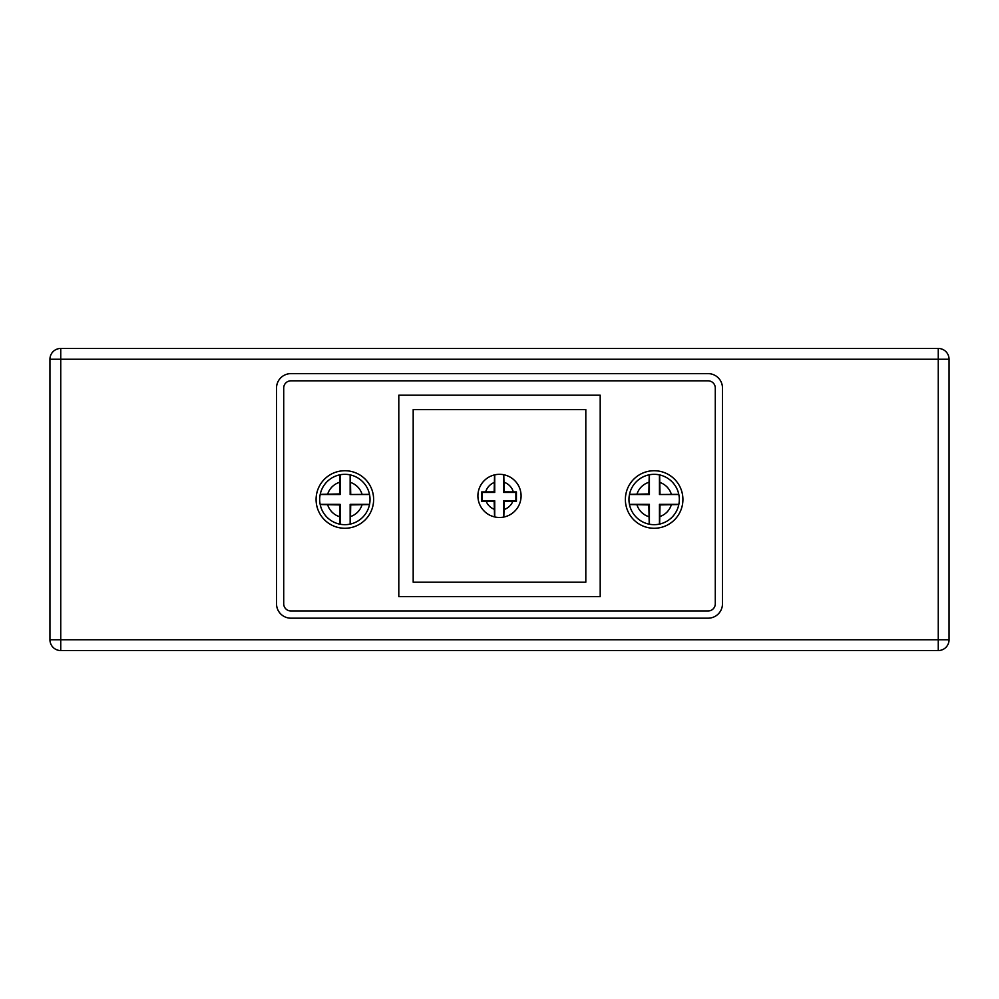 <?xml version="1.0" encoding="UTF-8"?>
<svg xmlns="http://www.w3.org/2000/svg" width="999" height="999" viewBox="0 0 999 999"><rect width="100%" height="100%" fill="white"/><g stroke="black" fill="none" stroke-linecap="round" stroke-linejoin="round"><path stroke-width="1.5" d="M503.633 517.082A21.578 21.578 0 0 1 494.73 516.945L494.542 516.908A21.578 21.578 0 0 1 494.542 474.9A21.578 21.578 0 0 0 494.542 516.908A21.578 21.578 0 0 1 494.542 474.9L494.73 474.862A21.578 21.578 0 0 1 503.596 474.712L503.783 474.75A21.578 21.578 0 0 1 503.821 517.045A21.578 21.578 0 0 0 503.783 474.75A21.578 21.578 0 0 1 503.821 517.045L503.633 500.824L515.896 500.824L515.896 492.445L503.596 492.445L503.596 474.712M320.192 504.545L320.155 504.358A25.175 25.175 0 0 1 320.179 494.517L320.217 494.33A25.175 25.175 0 0 1 339.935 474.812L339.56 493.956L320.217 494.33A25.175 25.175 0 0 1 339.935 474.812L340.135 474.775A25.175 25.175 0 0 1 350.149 474.887L350.337 474.925A25.175 25.175 0 0 1 369.493 494.33L369.53 494.517A25.175 25.175 0 0 1 369.555 504.358L369.518 504.545A25.175 25.175 0 0 1 350.337 524.075A25.175 25.175 0 0 0 369.518 504.545A25.175 25.175 0 0 1 350.337 524.075L350.149 524.113A25.175 25.175 0 0 1 340.135 524.225L339.935 524.188A25.175 25.175 0 0 1 320.192 504.545L339.56 504.92L339.935 524.188M649.225 474.812L648.851 493.956L629.507 494.33A25.175 25.175 0 0 1 649.225 474.812L649.425 474.775A25.175 25.175 0 0 1 659.44 474.887L659.627 474.925A25.175 25.175 0 0 1 678.783 494.33L678.821 494.517A25.175 25.175 0 0 1 678.845 504.358L678.808 504.545A25.175 25.175 0 0 1 659.627 524.075L659.44 524.113A25.175 25.175 0 0 1 649.425 524.225L649.225 524.188A25.175 25.175 0 0 1 629.482 504.545L648.851 504.92L649.225 524.188M344.855 470.729A28.771 28.771 0 0 0 316.084 499.5A28.771 28.771 0 0 0 344.855 528.271A28.771 28.771 0 0 0 373.626 499.5A28.771 28.771 0 0 0 344.855 470.729M654.145 470.729A28.771 28.771 0 0 0 625.374 499.5A28.771 28.771 0 0 0 654.145 528.271A28.771 28.771 0 0 0 682.916 499.5A28.771 28.771 0 0 0 654.145 470.729M494.542 474.9L494.155 491.883L481.668 491.945L481.68 501.323L494.155 501.386L494.542 516.908M503.821 517.045L504.195 501.386L516.421 501.348L516.433 491.92L504.158 491.883L503.783 474.75M660.002 493.956L659.627 474.925A25.175 25.175 0 0 1 678.783 494.33L659.44 494.517L659.44 474.887M350.711 493.956L350.337 474.925A25.175 25.175 0 0 1 369.493 494.33L350.149 494.517L350.149 474.887M659.627 524.075L660.002 504.92L678.808 504.545A25.175 25.175 0 0 1 659.627 524.075M350.337 524.075L350.711 504.92L369.518 504.545M398.801 395.204L398.801 596.603L600.199 596.603L600.199 395.204L398.801 395.204M413.186 409.59L413.186 582.217L585.814 582.217L585.814 409.59L413.186 409.59M629.482 504.545L629.445 504.358A25.175 25.175 0 0 1 629.47 494.517L629.507 494.33M369.53 494.517L350.149 494.517M340.135 474.775L340.135 494.517L320.179 494.517M320.155 504.358L340.135 504.358L340.135 524.225M350.149 524.113L350.149 504.358L369.555 504.358M678.821 494.517L659.44 494.517M649.425 474.775L649.425 494.517L629.47 494.517M629.445 504.358L649.425 504.358L649.425 524.225M659.44 524.113L659.44 504.358L678.845 504.358M494.73 474.862L494.73 492.445L482.167 492.445L482.167 500.824L494.73 500.824L494.73 516.945M283.716 603.796A7.193 7.193 0 0 0 290.909 610.988L708.091 610.988A7.193 7.193 0 0 0 715.284 603.796L715.284 388.012A7.193 7.193 0 0 0 708.091 380.819L290.909 380.819A7.193 7.193 0 0 0 283.716 388.012L283.716 603.796M290.909 373.626A14.386 14.386 0 0 0 276.523 388.012L276.523 603.796A14.386 14.386 0 0 0 290.909 618.181L708.091 618.181A14.386 14.386 0 0 0 722.477 603.796L722.477 388.012A14.386 14.386 0 0 0 708.091 373.626L290.909 373.626M949.05 359.24L949.05 639.76L938.261 639.76L938.261 359.24L60.739 359.24L60.739 639.76L938.261 639.76L938.261 650.549L60.739 650.549L60.739 639.76L49.95 639.76L49.95 359.24A10.789 10.789 0 0 1 60.739 348.451L938.261 348.451A10.789 10.789 0 0 1 949.05 359.24A10.789 10.789 0 0 0 938.261 348.451L938.261 359.24L949.05 359.24M938.261 650.549A10.789 10.789 0 0 0 949.05 639.76A10.789 10.789 0 0 1 938.261 650.549M49.95 639.76A10.789 10.789 0 0 0 60.739 650.549A10.789 10.789 0 0 1 49.95 639.76M486.201 501.386A14.386 14.386 0 0 0 494.155 509.265M494.155 482.542A14.386 14.386 0 0 0 485.689 491.883M513.311 491.883A14.386 14.386 0 0 0 504.158 482.292M504.195 509.502A14.386 14.386 0 0 0 512.799 501.386M637 504.92A17.982 17.982 0 0 0 648.851 516.683M648.851 482.317A17.982 17.982 0 0 0 637.037 493.956M671.253 493.956A17.982 17.982 0 0 0 660.002 482.505M327.709 504.92A17.982 17.982 0 0 0 339.56 516.683M339.56 482.317A17.982 17.982 0 0 0 327.747 493.956M361.963 493.956A17.982 17.982 0 0 0 350.711 482.505M660.002 516.495A17.982 17.982 0 0 0 671.291 504.92M350.711 516.495A17.982 17.982 0 0 0 362 504.92M60.739 348.451A10.789 10.789 0 0 0 49.95 359.24L60.739 359.24L60.739 348.451"/></g></svg>
